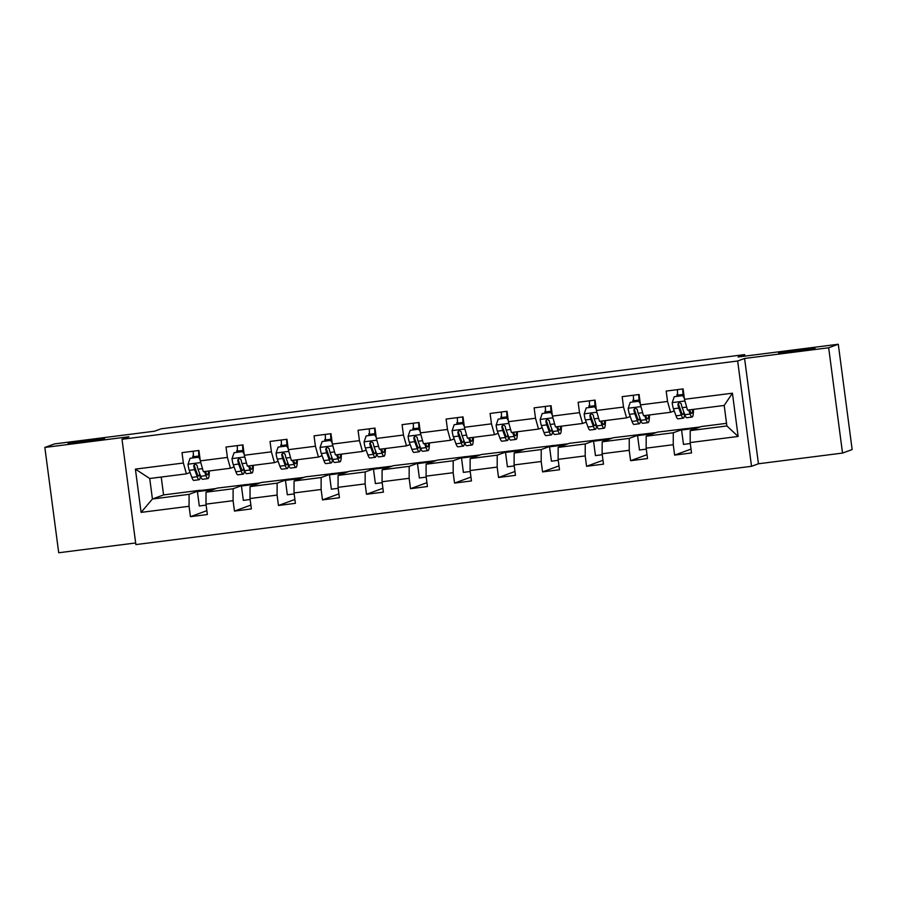 <?xml version="1.0" encoding="UTF-8"?>
<svg xmlns="http://www.w3.org/2000/svg" width="897" height="897" viewBox="0 0 897 897"><rect width="100%" height="100%" fill="white"/><g stroke="black" fill="none" stroke-linecap="round" stroke-linejoin="round"><path stroke-width="1.35" d="M778.742 352.97A18.377 0.572 172.5 0 1 797.994 349.931A18.377 0.572 172.5 0 1 815.025 348.271A18.377 0.572 172.5 0 1 814.857 348.372A18.377 0.572 172.5 0 1 795.605 351.411A18.377 0.572 172.5 0 1 778.574 353.07A18.377 0.572 172.5 0 1 778.742 352.97M68.284 443.32A18.377 0.572 172.5 0 1 87.536 440.281A18.377 0.572 172.5 0 1 104.568 438.622A18.377 0.572 172.5 0 1 104.4 438.723A18.377 0.572 172.5 0 1 85.137 441.761A18.377 0.572 172.5 0 1 68.116 443.421A18.377 0.572 172.5 0 1 68.284 443.32M842.53 453.075L852.15 449.554L838.291 344.246L828.671 347.767L744.588 358.464L737.659 360.998L751.529 466.305L758.447 463.771L842.53 453.075L828.671 347.767M737.659 360.998L122.003 439.283L135.873 544.591L751.529 466.305M122.003 439.283L128.933 436.749L44.85 447.446L58.709 552.754L135.66 542.965M44.85 447.446L54.47 443.925L154.632 431.188L161.168 428.788L744.656 354.595L738.119 356.984L838.291 344.246M726.548 423.328L701.364 426.535L690.208 430.616L726.884 425.952L724.193 405.455L687.506 410.12L684.467 399.3L683.099 388.917L666.179 391.07L667.547 401.452L640.458 404.895L639.09 394.512L622.159 396.665L623.527 407.047L596.438 410.49L595.07 400.107L578.139 402.26L579.507 412.642L552.429 416.096L551.061 405.702L534.13 407.855L535.498 418.249L508.408 421.691L507.04 411.297L490.11 413.45L491.478 423.844L464.388 427.286L463.02 416.903L446.101 419.056L447.468 429.439L420.379 432.881L419.011 422.498L402.08 424.651L403.448 435.034L376.359 438.476L374.991 428.093L358.06 430.246L359.428 440.629L332.35 444.082L330.982 433.688L314.051 435.841L315.419 446.235L288.329 449.677L286.962 439.283L270.031 441.436L271.399 451.83L244.309 455.272L242.941 444.89L226.022 447.042L227.39 457.425L200.3 460.867L198.932 450.485L182.001 452.637L183.369 463.02L135.402 469.12L141.098 512.389L152.423 499.001L189.099 494.337L200.255 490.255L163.579 494.92L152.423 499.001L149.732 478.505L135.402 469.12M684.467 399.3L732.434 393.2L738.13 436.458L690.163 442.557L691.531 452.951L674.611 455.104L691.026 449.094M141.098 512.389L189.065 506.289L190.433 516.672L207.364 514.519L205.996 504.136L233.085 500.683L234.453 511.077L251.373 508.924L250.005 498.53L277.095 495.088L278.462 505.482L295.393 503.329L294.025 492.935L321.115 489.493L322.483 499.887L339.414 497.734L338.046 487.34L365.124 483.898L366.492 494.281L383.423 492.128L382.055 481.745L409.144 478.303L410.512 488.686L427.443 486.533L426.075 476.15L453.164 472.697L454.532 483.091L471.452 480.938L470.084 470.544L497.173 467.102L498.541 477.496L515.472 475.343L514.104 464.949L541.194 461.507L542.562 471.9L559.493 469.748L558.125 459.354L585.203 455.911L586.571 466.294L603.502 464.141L602.134 453.759L629.223 450.316L630.591 460.699L647.522 458.546L646.154 448.164L673.243 444.71L674.611 455.104M640.458 404.895L643.497 415.715L670.575 412.272L674.241 410.938M684.433 428.688L673.277 432.769L646.188 436.211L657.344 432.13L700.153 426.972M670.575 412.272L667.547 401.452M673.243 444.71L673.277 432.769M646.154 448.164L646.188 436.211M596.438 410.49L599.476 421.321L626.566 417.867L630.232 416.533M640.413 434.283L629.257 438.364L602.179 441.806L613.335 437.725L656.133 432.578M626.566 417.867L623.527 407.047M629.223 450.316L629.257 438.364M602.134 453.759L602.179 441.806M552.429 416.096L555.467 426.916L582.545 423.474L586.212 422.128M596.404 439.878L585.248 443.959L558.158 447.401L569.315 443.32L612.113 438.173M582.545 423.474L579.507 412.642M585.203 455.911L585.248 443.959M558.125 459.354L558.158 447.401M508.408 421.691L511.447 432.511L538.536 429.069L542.192 427.723M552.384 445.473L541.227 449.554L514.149 453.007L525.294 448.926L568.104 443.768M538.536 429.069L535.498 418.249M541.194 461.507L541.227 449.554M514.104 464.949L514.149 453.007M464.388 427.286L467.427 438.106L494.516 434.664L498.183 433.318M508.375 451.079L497.218 455.16L470.129 458.602L481.285 454.521L524.083 449.363M494.516 434.664L491.478 423.844M497.173 467.102L497.218 455.16M470.084 470.544L470.129 458.602M420.379 432.881L423.418 443.701L450.496 440.259L454.162 438.925M464.354 456.674L453.198 460.755L426.109 464.198L437.265 460.116L480.074 454.958M450.496 440.259L447.468 429.439M453.164 472.697L453.198 460.755M426.075 476.15L426.109 464.198M376.359 438.476L379.397 449.307L406.487 445.854L410.153 444.52M420.334 462.269L409.178 466.35L382.1 469.793L393.256 465.711L436.054 460.565M406.487 445.854L403.448 435.034M409.144 478.303L409.178 466.35M382.055 481.745L382.1 469.793M332.35 444.082L335.388 454.902L362.466 451.46L366.133 450.115M376.325 467.864L365.169 471.945L338.079 475.388L349.236 471.306L392.034 466.16M362.466 451.46L359.428 440.629M365.124 483.898L365.169 471.945M338.046 487.34L338.079 475.388M288.329 449.677L291.368 460.497L318.457 457.055L322.113 455.71M332.305 473.459L321.148 477.54L294.07 480.994L305.215 476.912L348.025 471.755M318.457 457.055L315.419 446.235M321.115 489.493L321.148 477.54M294.025 492.935L294.07 480.994M244.309 455.272L247.348 466.092L274.437 462.65L278.104 461.305M288.296 479.065L277.139 483.147L250.05 486.589L261.206 482.508L304.005 477.35M274.437 462.65L271.399 451.83M277.095 495.088L277.139 483.147M250.005 498.53L250.05 486.589M200.3 460.867L203.339 471.687L230.417 468.245L234.083 466.911M244.276 484.66L233.119 488.742L206.03 492.184L217.186 488.103L259.995 482.945M230.417 468.245L227.39 457.425M233.085 500.683L233.119 488.742M205.996 504.136L206.03 492.184M149.732 478.505L186.408 473.84L190.074 472.506M186.408 473.84L183.369 463.02M189.065 506.289L189.099 494.337M744.858 356.131L744.656 354.595M161.225 477.047L163.579 494.92M206.119 505.101L199.302 505.964L197.407 491.601L200.255 490.255M200.3 490.536L215.975 488.551M738.13 436.458L726.884 425.952M724.193 405.455L732.434 393.2M690.163 442.557L690.208 430.616M192.967 457.806L192.743 456.158L193.46 456.068M192.743 456.158L193.449 455.9M190.433 516.672L206.848 510.662M197.407 491.601L213.094 489.605M250.14 499.506L243.322 500.369L241.428 485.995L244.309 484.941M241.428 485.995L257.103 484.01M234.453 511.077L250.868 505.067M236.976 452.211L236.763 450.563L237.47 450.305M236.763 450.563L237.481 450.473M294.149 493.911L287.332 494.774L285.448 480.4L288.329 479.346M285.448 480.4L301.123 478.404M278.462 505.482L294.889 499.472M280.996 446.616L280.783 444.968L281.479 444.71M280.783 444.968L281.501 444.878M338.169 488.316L331.352 489.179L329.457 474.805L332.339 473.751M329.457 474.805L345.143 472.809M322.483 499.887L338.898 493.877M325.006 441.021L324.792 439.373L325.499 439.115M324.792 439.373L325.51 439.272M382.189 482.709L375.372 483.584L373.477 469.209L376.359 468.156M373.477 469.209L389.152 467.214M366.492 494.281L382.918 488.271M369.026 435.426L368.813 433.767L369.519 433.509M368.813 433.767L369.53 433.677M426.198 477.114L419.381 477.978L417.486 463.614L420.379 462.549M417.486 463.614L433.173 461.619M410.512 488.686L426.927 482.676M413.046 429.82L412.822 428.172L413.528 427.914M412.822 428.172L413.539 428.082M470.219 471.519L463.401 472.383L461.507 458.008L464.388 456.954M461.507 458.008L477.182 456.024M454.532 483.091L470.947 477.081M457.055 424.225L456.842 422.577L457.548 422.319M456.842 422.577L457.56 422.487M514.228 465.924L507.41 466.788L505.527 452.413L508.408 451.359M505.527 452.413L521.202 450.417M498.541 477.496L514.968 471.486M501.075 418.63L500.862 416.982L501.558 416.724M500.862 416.982L501.58 416.892M558.248 460.329L551.431 461.193L549.536 446.818L552.417 445.764M549.536 446.818L565.222 444.822M542.562 471.9L558.977 465.891M545.084 413.035L544.871 411.387L545.578 411.129M544.871 411.387L545.589 411.297M602.268 454.723L595.451 455.598L593.556 441.223L596.438 440.169M593.556 441.223L609.231 439.227M586.571 466.294L602.997 460.284M589.105 407.44L588.892 405.78L589.598 405.522M588.892 405.78L589.609 405.691M646.277 449.128L639.46 449.991L637.565 435.628L640.458 434.563M637.565 435.628L653.251 433.632M630.591 460.699L647.006 454.689M633.125 401.834L632.901 400.185L633.607 399.927M632.901 400.185L633.618 400.096M690.298 443.533L683.48 444.396L681.585 430.022L684.467 428.968M681.585 430.022L697.261 428.037M677.134 396.239L676.921 394.59L677.627 394.332M676.921 394.59L677.639 394.501M744.588 358.464L758.447 463.771M200.132 459.578L198.551 457.223L190.086 458.3L188.011 464.343A7.613 1.054 82.8 0 0 189.278 470.342L191.857 477.395A21.977 3.061 82.8 0 0 193.842 480.4L199.212 479.716A21.977 3.061 82.8 0 0 200.423 475.802M194.324 465.857A18.243 2.534 82.8 0 0 194.257 464.881M193.617 457.728L193.517 456.719A10.484 1.458 -97.2 0 1 193.292 451.202M204.482 471.542L205.962 475.601A21.977 3.061 82.8 0 0 207.958 478.606A21.977 3.061 82.8 0 0 209.293 470.936M205.469 471.418L205.828 472.405A18.243 2.534 82.8 0 0 207.487 474.894A18.243 2.534 82.8 0 0 208.541 471.026M198.551 457.223L190.086 458.3M199.044 457.033L199.975 458.423M207.958 478.606L202.599 479.29A21.977 3.061 -97.2 0 1 200.603 476.285L198.024 469.232A7.613 1.054 -97.2 0 1 197.082 465.352L194.941 463.906L193.696 465.778A7.613 1.054 82.8 0 0 194.638 469.658L197.217 476.711A21.977 3.061 82.8 0 0 199.212 479.716M199.661 473.683A18.243 2.534 -97.2 0 1 198.742 476.015A18.243 2.534 -97.2 0 1 197.082 473.526L194.257 465.577L193.696 465.778M199.347 453.613A6.75 0.942 82.8 0 0 199.493 456.853L199.583 457.84M198.977 457.044L198.887 456.035A10.484 1.458 -97.2 0 1 198.663 450.518M244.141 453.983L242.56 451.617L234.095 452.693L232.02 458.748A7.613 1.054 82.8 0 0 233.298 464.747L235.877 471.8A21.977 3.061 82.8 0 0 237.862 474.805L243.222 474.121A21.977 3.061 82.8 0 0 244.444 470.207M238.333 460.262A18.243 2.534 82.8 0 0 238.277 459.286M237.627 452.133L237.537 451.124A10.484 1.458 -97.2 0 1 237.313 445.596M248.503 465.947L249.983 470.006A21.977 3.061 82.8 0 0 251.967 473.011A21.977 3.061 82.8 0 0 253.302 465.341M249.489 465.823L249.848 466.81A18.243 2.534 82.8 0 0 251.496 469.299A18.243 2.534 82.8 0 0 252.55 465.431M242.56 451.617L234.095 452.693M243.065 451.438L243.995 452.828M251.967 473.011L246.608 473.683A21.977 3.061 -97.2 0 1 244.623 470.69L242.044 463.637A7.613 1.054 -97.2 0 1 241.102 459.757L238.961 458.311L237.716 460.183A7.613 1.054 82.8 0 0 238.658 464.063L241.237 471.116A21.977 3.061 82.8 0 0 243.222 474.121M243.67 468.088A18.243 2.534 -97.2 0 1 242.751 470.409A18.243 2.534 -97.2 0 1 241.102 467.92L238.266 459.982L237.716 460.183M243.356 448.018A6.75 0.942 82.8 0 0 243.513 451.258L243.603 452.245M242.997 451.449L242.896 450.44A10.484 1.458 -97.2 0 1 242.672 444.923M288.161 448.388L286.58 446.022L278.115 447.098L276.041 453.153A7.613 1.054 82.8 0 0 277.308 459.152L279.886 466.205A21.977 3.061 82.8 0 0 281.882 469.198L287.242 468.526A21.977 3.061 82.8 0 0 288.464 464.601M282.353 454.656A18.243 2.534 82.8 0 0 282.286 453.691M281.647 446.538L281.557 445.529A10.484 1.458 -97.2 0 1 281.333 440.001M292.512 460.352L293.992 464.411A21.977 3.061 82.8 0 0 295.988 467.404A21.977 3.061 82.8 0 0 297.322 459.735M293.498 460.228L293.868 461.215A18.243 2.534 82.8 0 0 295.517 463.704A18.243 2.534 82.8 0 0 296.571 459.836M286.58 446.022L278.115 447.098M287.074 445.843L288.004 447.233M295.988 467.404L290.628 468.088A21.977 3.061 -97.2 0 1 288.632 465.095L286.065 458.031A7.613 1.054 -97.2 0 1 285.111 454.162L282.981 452.716L281.725 454.588A7.613 1.054 82.8 0 0 282.678 458.468L285.246 465.521A21.977 3.061 82.8 0 0 287.242 468.526M287.69 462.493A18.243 2.534 -97.2 0 1 286.771 464.814A18.243 2.534 -97.2 0 1 285.111 462.325L282.286 454.387L281.725 454.588M287.376 442.423A6.75 0.942 82.8 0 0 287.522 445.663L287.623 446.65M287.006 445.854L286.917 444.845A10.484 1.458 -97.2 0 1 286.692 439.317M332.182 442.793L330.589 440.427L322.124 441.503L320.061 447.558A7.613 1.054 82.8 0 0 321.328 453.546L323.907 460.61A21.977 3.061 82.8 0 0 325.891 463.603L331.251 462.919A21.977 3.061 82.8 0 0 332.473 459.006M326.373 449.061A18.243 2.534 82.8 0 0 326.306 448.096M325.667 440.932L325.566 439.934A10.484 1.458 -97.2 0 1 325.342 434.406M336.532 454.757L338.012 458.816A21.977 3.061 82.8 0 0 339.997 461.809A21.977 3.061 82.8 0 0 341.342 454.14M337.519 454.633L337.877 455.62A18.243 2.534 82.8 0 0 339.526 458.109A18.243 2.534 82.8 0 0 340.58 454.241M330.589 440.427L322.124 441.503M331.094 440.248L332.025 441.638M339.997 461.809L334.637 462.493A21.977 3.061 -97.2 0 1 332.652 459.488L330.074 452.436A7.613 1.054 -97.2 0 1 329.132 448.556L326.99 447.121L325.746 448.993A7.613 1.054 82.8 0 0 326.687 452.873L329.266 459.926A21.977 3.061 82.8 0 0 331.251 462.919M331.699 456.898A18.243 2.534 -97.2 0 1 330.78 459.219A18.243 2.534 -97.2 0 1 329.132 456.73L326.295 448.792L325.746 448.993M331.385 436.828A6.75 0.942 82.8 0 0 331.542 440.068L331.632 441.055M331.027 440.259L330.926 439.25A10.484 1.458 -97.2 0 1 330.701 433.722M376.191 437.198L374.61 434.832L366.144 435.908L364.07 441.963A7.613 1.054 82.8 0 0 365.348 447.951L367.916 455.003A21.977 3.061 82.8 0 0 369.912 458.008L375.271 457.324A21.977 3.061 82.8 0 0 376.493 453.411M370.383 443.466A18.243 2.534 82.8 0 0 370.315 442.49M369.676 435.337L369.586 434.327A10.484 1.458 -97.2 0 1 369.362 428.811M380.552 449.162L382.032 453.209A21.977 3.061 82.8 0 0 384.017 456.214A21.977 3.061 82.8 0 0 385.351 448.545M381.539 449.027L381.898 450.025A18.243 2.534 82.8 0 0 383.546 452.514A18.243 2.534 82.8 0 0 384.6 448.646M374.61 434.832L366.144 435.908M375.114 434.653L376.045 436.032M384.017 456.214L378.657 456.898A21.977 3.061 -97.2 0 1 376.673 453.893L374.094 446.841A7.613 1.054 -97.2 0 1 373.152 442.961L371.01 441.515L369.766 443.398A7.613 1.054 82.8 0 0 370.708 447.267L373.287 454.331A21.977 3.061 82.8 0 0 375.271 457.324M375.72 451.303A18.243 2.534 -97.2 0 1 374.8 453.624A18.243 2.534 -97.2 0 1 373.152 451.135L370.315 443.185L369.766 443.398M375.406 431.222A6.75 0.942 82.8 0 0 375.563 434.462L375.652 435.46M375.036 434.653L374.946 433.655A10.484 1.458 -97.2 0 1 374.722 428.127M420.211 431.592L418.63 429.237L410.164 430.313L408.09 436.357A7.613 1.054 82.8 0 0 409.357 442.356L411.936 449.408A21.977 3.061 82.8 0 0 413.921 452.413L419.291 451.729A21.977 3.061 82.8 0 0 420.502 447.816M414.403 437.871A18.243 2.534 82.8 0 0 414.336 436.895M413.696 429.741L413.595 428.732A10.484 1.458 -97.2 0 1 413.371 423.216M424.561 443.555L426.041 447.614A21.977 3.061 82.8 0 0 428.037 450.619A21.977 3.061 82.8 0 0 429.371 442.95M425.548 443.432L425.907 444.419A18.243 2.534 82.8 0 0 427.566 446.908A18.243 2.534 82.8 0 0 428.62 443.04M418.63 429.237L410.164 430.313M419.123 429.046L420.054 430.437M428.037 450.619L422.678 451.303A21.977 3.061 -97.2 0 1 420.682 448.298L418.103 441.246A7.613 1.054 -97.2 0 1 417.161 437.366L415.019 435.92L413.775 437.792A7.613 1.054 82.8 0 0 414.717 441.672L417.296 448.724A21.977 3.061 82.8 0 0 419.291 451.729M419.74 445.697A18.243 2.534 -97.2 0 1 418.821 448.029A18.243 2.534 -97.2 0 1 417.161 445.54L414.336 437.59L413.775 437.792M419.426 425.627A6.75 0.942 82.8 0 0 419.572 428.867L419.661 429.854M419.056 429.058L418.966 428.048A10.484 1.458 -97.2 0 1 418.742 422.532M464.22 425.997L462.639 423.631L454.174 424.707L452.099 430.762A7.613 1.054 82.8 0 0 453.377 436.761L455.956 443.813A21.977 3.061 82.8 0 0 457.941 446.818L463.3 446.134A21.977 3.061 82.8 0 0 464.523 442.221M458.412 432.276A18.243 2.534 82.8 0 0 458.356 431.3M457.705 424.146L457.616 423.137A10.484 1.458 -97.2 0 1 457.392 417.61M468.582 437.96L470.062 442.019A21.977 3.061 82.8 0 0 472.046 445.024A21.977 3.061 82.8 0 0 473.381 437.355M469.568 437.837L469.927 438.824A18.243 2.534 82.8 0 0 471.575 441.313A18.243 2.534 82.8 0 0 472.629 437.444M462.639 423.631L454.174 424.707M463.144 423.451L464.074 424.842M472.046 445.024L466.687 445.697A21.977 3.061 -97.2 0 1 464.702 442.703L462.123 435.65A7.613 1.054 -97.2 0 1 461.181 431.771L459.04 430.325L457.795 432.197A7.613 1.054 82.8 0 0 458.737 436.077L461.316 443.129A21.977 3.061 82.8 0 0 463.3 446.134M463.749 440.102A18.243 2.534 -97.2 0 1 462.83 442.434A18.243 2.534 -97.2 0 1 461.181 439.934L458.345 431.995L457.795 432.197M463.435 420.031A6.75 0.942 82.8 0 0 463.592 423.272L463.682 424.259M463.076 423.462L462.975 422.453A10.484 1.458 -97.2 0 1 462.751 416.937M508.24 420.401L506.659 418.036L498.194 419.112L496.119 425.167A7.613 1.054 82.8 0 0 497.387 431.165L499.965 438.218A21.977 3.061 82.8 0 0 501.961 441.212L507.321 440.539A21.977 3.061 82.8 0 0 508.543 436.615M502.432 426.669A18.243 2.534 82.8 0 0 502.365 425.705M501.726 418.551L501.636 417.542A10.484 1.458 -97.2 0 1 501.412 412.015M512.591 432.365L514.071 436.424A21.977 3.061 82.8 0 0 516.067 439.418A21.977 3.061 82.8 0 0 517.401 431.76M513.577 432.242L513.947 433.229A18.243 2.534 82.8 0 0 515.596 435.718A18.243 2.534 82.8 0 0 516.65 431.849M506.659 418.036L498.194 419.112M507.153 417.856L508.083 419.247M516.067 439.418L510.707 440.102A21.977 3.061 -97.2 0 1 508.711 437.108L506.143 430.044A7.613 1.054 -97.2 0 1 505.19 426.176L503.06 424.73L501.804 426.602A7.613 1.054 82.8 0 0 502.757 430.482L505.325 437.534A21.977 3.061 82.8 0 0 507.321 440.539M507.769 434.507A18.243 2.534 -97.2 0 1 506.85 436.828A18.243 2.534 -97.2 0 1 505.19 434.339L502.365 426.4L501.804 426.602M507.455 414.436A6.75 0.942 82.8 0 0 507.601 417.677L507.702 418.664M507.085 417.867L506.996 416.858A10.484 1.458 -97.2 0 1 506.771 411.331M552.26 414.806L550.668 412.441L542.203 413.517L540.14 419.572A7.613 1.054 82.8 0 0 541.407 425.559L543.986 432.623A21.977 3.061 82.8 0 0 545.97 435.617L551.33 434.933A21.977 3.061 82.8 0 0 552.552 431.02M546.452 421.074A18.243 2.534 82.8 0 0 546.385 420.11M545.746 412.945L545.645 411.947A10.484 1.458 -97.2 0 1 545.421 406.419M556.611 426.77L558.091 430.829A21.977 3.061 82.8 0 0 560.076 433.823A21.977 3.061 82.8 0 0 561.421 426.153M557.598 426.647L557.956 427.634A18.243 2.534 82.8 0 0 559.605 430.123A18.243 2.534 82.8 0 0 560.659 426.254M550.668 412.441L542.203 413.517M551.173 412.261L552.104 413.652M560.076 433.823L554.716 434.507A21.977 3.061 -97.2 0 1 552.731 431.502L550.153 424.449A7.613 1.054 -97.2 0 1 549.211 420.57L547.069 419.134L545.825 421.007A7.613 1.054 82.8 0 0 546.766 424.886L549.345 431.939A21.977 3.061 82.8 0 0 551.33 434.933M551.778 428.912A18.243 2.534 -97.2 0 1 550.859 431.233A18.243 2.534 -97.2 0 1 549.211 428.744L546.374 420.805L545.825 421.007M551.464 408.841A6.75 0.942 82.8 0 0 551.621 412.082L551.711 413.069M551.106 412.272L551.005 411.263A10.484 1.458 -97.2 0 1 550.78 405.736M596.27 409.211L594.689 406.846L586.223 407.922L584.149 413.977A7.613 1.054 82.8 0 0 585.427 419.964L587.995 427.017A21.977 3.061 82.8 0 0 589.991 430.022L595.35 429.338A21.977 3.061 82.8 0 0 596.572 425.425M590.461 415.479A18.243 2.534 82.8 0 0 590.394 414.504M589.755 407.35L589.665 406.341A10.484 1.458 -97.2 0 1 589.441 400.824M600.631 421.175L602.111 425.223A21.977 3.061 82.8 0 0 604.096 428.228A21.977 3.061 82.8 0 0 605.43 420.558M601.618 421.041L601.977 422.038A18.243 2.534 82.8 0 0 603.625 424.528A18.243 2.534 82.8 0 0 604.679 420.659M594.689 406.846L586.223 407.922M595.193 406.666L596.124 408.045M604.096 428.228L598.736 428.912A21.977 3.061 -97.2 0 1 596.752 425.907L594.173 418.854A7.613 1.054 -97.2 0 1 593.231 414.975L591.089 413.528L589.845 415.412A7.613 1.054 82.8 0 0 590.787 419.28L593.366 426.344A21.977 3.061 82.8 0 0 595.35 429.338M595.799 423.317A18.243 2.534 -97.2 0 1 594.879 425.638A18.243 2.534 -97.2 0 1 593.231 423.149L590.394 415.21L589.845 415.412M595.485 403.235A6.75 0.942 82.8 0 0 595.642 406.487L595.731 407.473M595.115 406.666L595.025 405.668A10.484 1.458 -97.2 0 1 594.801 400.14M640.29 403.605L638.709 401.251L630.243 402.327L628.169 408.37A7.613 1.054 82.8 0 0 629.436 414.369L632.015 421.422A21.977 3.061 82.8 0 0 634 424.427L639.37 423.743A21.977 3.061 82.8 0 0 640.581 419.83M634.482 409.884A18.243 2.534 82.8 0 0 634.414 408.909M633.775 401.755L633.674 400.746A10.484 1.458 -97.2 0 1 633.45 395.229M644.64 415.569L646.12 419.628A21.977 3.061 82.8 0 0 648.116 422.633A21.977 3.061 82.8 0 0 649.45 414.963M645.627 415.446L645.986 416.432A18.243 2.534 82.8 0 0 647.645 418.933A18.243 2.534 82.8 0 0 648.699 415.053M638.709 401.251L630.243 402.327M639.202 401.06L640.133 402.45M648.116 422.633L642.757 423.317A21.977 3.061 -97.2 0 1 640.761 420.312L638.182 413.259A7.613 1.054 -97.2 0 1 637.24 409.38L635.098 407.933L633.854 409.806A7.613 1.054 82.8 0 0 634.796 413.685L637.375 420.738A21.977 3.061 82.8 0 0 639.37 423.743M639.819 417.71A18.243 2.534 -97.2 0 1 638.899 420.043A18.243 2.534 -97.2 0 1 637.24 417.553L634.414 409.604L633.854 409.806M639.505 397.64A6.75 0.942 82.8 0 0 639.651 400.881L639.74 401.867M639.135 401.071L639.045 400.062A10.484 1.458 -97.2 0 1 638.821 394.545M684.299 398.01L682.718 395.644L674.252 396.721L672.178 402.775A7.613 1.054 82.8 0 0 673.456 408.774L676.035 415.827A21.977 3.061 82.8 0 0 678.02 418.832L683.379 418.148A21.977 3.061 82.8 0 0 684.602 414.235M678.491 404.289A18.243 2.534 82.8 0 0 678.435 403.314M677.784 396.16L677.695 395.151A10.484 1.458 -97.2 0 1 677.47 389.623M688.661 409.974L690.141 414.033A21.977 3.061 82.8 0 0 692.125 417.038A21.977 3.061 82.8 0 0 693.459 409.368M689.647 409.851L690.006 410.837A18.243 2.534 82.8 0 0 691.654 413.326A18.243 2.534 82.8 0 0 692.708 409.458M682.718 395.644L674.252 396.721M683.222 395.465L684.153 396.855M692.125 417.038L686.766 417.71A21.977 3.061 -97.2 0 1 684.781 414.717L682.202 407.664A7.613 1.054 -97.2 0 1 681.26 403.785L679.119 402.338L677.874 404.211A7.613 1.054 82.8 0 0 678.816 408.09L681.395 415.143A21.977 3.061 82.8 0 0 683.379 418.148M683.828 412.115A18.243 2.534 -97.2 0 1 682.909 414.448A18.243 2.534 -97.2 0 1 681.26 411.947L678.424 404.009L677.874 404.211M683.514 392.045A6.75 0.942 82.8 0 0 683.671 395.285L683.761 396.272M683.155 395.476L683.054 394.467A10.484 1.458 -97.2 0 1 682.83 388.95M200.782 462.583L188.056 464.198M197.217 476.711L191.857 477.395M193.517 456.719L198.887 456.035M205.962 475.601L200.603 476.285M194.638 469.658L189.278 470.342M202.487 468.66L198.024 469.232M244.791 456.977L232.076 458.602M241.237 471.116L235.877 471.8M237.537 451.124L242.896 450.44M249.983 470.006L244.623 470.69M238.658 464.063L233.298 464.747M246.507 463.065L242.044 463.637M288.812 451.382L276.097 452.996M285.246 465.521L279.886 466.205M281.557 445.529L286.917 444.845M293.992 464.411L288.632 465.095M282.678 458.468L277.308 459.152M290.516 457.47L286.065 458.031M332.821 445.787L320.106 447.401M329.266 459.926L323.907 460.61M325.566 439.934L330.926 439.25M338.012 458.816L332.652 459.488M326.687 452.873L321.328 453.546M334.536 451.875L330.074 452.436M376.841 440.192L364.126 441.806M373.287 454.331L367.916 455.003M369.586 434.327L374.946 433.655M382.032 453.209L376.673 453.893M370.708 447.267L365.348 447.951M378.545 446.28L374.094 446.841M420.861 434.597L408.135 436.211M417.296 448.724L411.936 449.408M413.595 428.732L418.966 428.048M426.041 447.614L420.682 448.298M414.717 441.672L409.357 442.356M422.565 440.674L418.103 441.246M464.87 428.99L452.155 430.616M461.316 443.129L455.956 443.813M457.616 423.137L462.975 422.453M470.062 442.019L464.702 442.703M458.737 436.077L453.377 436.761M466.586 435.079L462.123 435.65M508.891 423.395L496.176 425.01M505.325 437.534L499.965 438.218M501.636 417.542L506.996 416.858M514.071 436.424L508.711 437.108M502.757 430.482L497.387 431.165M510.595 429.484L506.143 430.044M552.9 417.8L540.185 419.415M549.345 431.939L543.986 432.623M545.645 411.947L551.005 411.263M558.091 430.829L552.731 431.502M546.766 424.886L541.407 425.559M554.615 423.889L550.153 424.449M596.92 412.205L584.205 413.82M593.366 426.344L587.995 427.017M589.665 406.341L595.025 405.668M602.111 425.223L596.752 425.907M590.787 419.28L585.427 419.964M598.624 418.294L594.173 418.854M640.94 406.61L628.214 408.225M637.375 420.738L632.015 421.422M633.674 400.746L639.045 400.062M646.12 419.628L640.761 420.312M634.796 413.685L629.436 414.369M642.644 412.687L638.182 413.259M684.949 401.004L672.234 402.63M681.395 415.143L676.035 415.827M677.695 395.151L683.054 394.467M690.141 414.033L684.781 414.717M678.816 408.09L673.456 408.774M686.665 407.092L682.202 407.664"/></g></svg>
